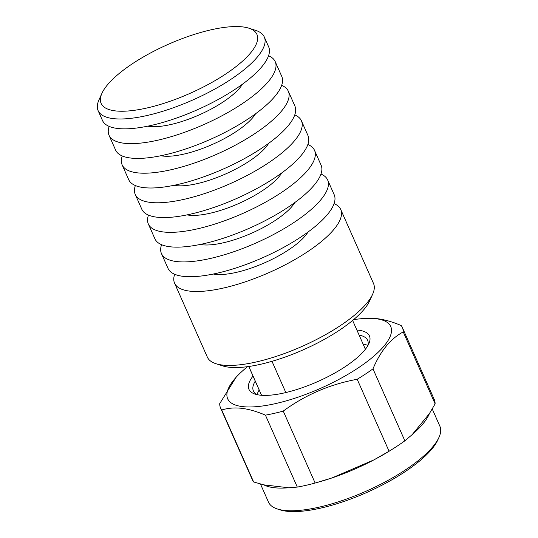 <?xml version="1.0" encoding="UTF-8"?>
<svg xmlns="http://www.w3.org/2000/svg" width="538" height="538" viewBox="0 0 538 538"><rect width="100%" height="100%" fill="white"/><g stroke="black" fill="none" stroke-linecap="round" stroke-linejoin="round"><path stroke-width="0.81" d="M261.576 395.289L248.818 366.486M271.986 361.321L285.833 392.558M356.869 330.036A65.892 20.747 156.1 0 1 358.416 330.184A65.892 20.747 156.1 0 1 368.819 343.769A65.892 20.747 156.1 0 1 322.134 379.559A65.892 20.747 156.1 0 1 259.982 395.134A65.892 20.747 156.1 0 1 255.16 394.132A65.892 20.747 156.1 0 1 253.008 376.062M367.757 345.813A62.482 19.671 -23.9 0 0 367.636 340.305A62.482 19.671 -23.9 0 0 359.122 335.113M247.52 366.667A89.18 28.077 -23.9 0 0 235.94 377.474A89.18 28.077 -23.9 0 0 242.591 406.614A89.18 28.077 -23.9 0 0 357.568 368.335A89.18 28.077 -23.9 0 0 375.813 318.704A89.18 28.077 -23.9 0 0 369.391 318.341A89.18 28.077 -23.9 0 0 353.6 319.659M235.94 377.474L219.712 403.641A99.402 31.298 -23.9 0 0 220.593 408.053A99.402 31.298 -23.9 0 0 221.75 410.017C227.702 408.093 234.346 407.522 241.696 408.308C249.114 409.257 257.023 411.53 265.429 415.141A99.402 31.298 -23.9 0 0 283.25 411.093C305.261 394.912 329.902 384.307 357.185 379.277A99.402 31.298 -23.9 0 0 372.975 368.86C380.507 350.978 390.588 338.664 403.231 331.919A99.402 31.298 -23.9 0 0 402.35 327.507A99.402 31.298 -23.9 0 0 401.193 325.544C392.794 321.939 384.878 319.659 377.461 318.718L369.391 318.341M367.837 345.524A62.482 19.671 -23.9 0 0 363.056 343.984M260.453 483.985L268.509 502.162A93.72 29.509 -23.9 0 0 277.332 508.968A93.72 29.509 -23.9 0 0 284.192 510.394A93.72 29.509 -23.9 0 0 405.027 470.158A93.72 29.509 -23.9 0 0 438.995 437.327A93.72 29.509 -23.9 0 0 439.882 426.224L432.236 408.967M263.842 484.859A93.72 29.509 -23.9 0 0 274.145 487.717A93.72 29.509 -23.9 0 0 288.684 487.778L263.842 484.859L253.627 481.961L221.75 410.017M277.332 508.968L280.069 509.849A91.447 28.796 -23.9 0 0 404.67 471.981A91.447 28.796 -23.9 0 0 437.811 439.95L438.995 437.327M255.261 381.133A62.482 19.671 -23.9 0 0 253.391 390.931A62.482 19.671 -23.9 0 0 257.393 394.717M259.195 390.01A62.482 19.671 -23.9 0 0 257.117 394.583M265.429 415.141L297.306 487.085L288.684 487.778M220.593 408.053L252.477 479.997A99.402 31.298 -23.9 0 0 253.627 481.961M403.231 331.919L435.114 403.87A99.402 31.298 -23.9 0 0 434.233 399.458L402.35 327.507M372.975 368.86L404.858 440.804L412.175 434.63L429.385 413.628L435.114 403.87M357.185 379.277L389.068 451.227A99.402 31.298 -23.9 0 0 392.296 449.243A99.402 31.298 -23.9 0 0 404.858 440.804M283.25 411.093L315.134 483.043L331.872 477.973L373.917 459.882L389.068 451.227M297.306 487.085A99.402 31.298 -23.9 0 0 315.134 483.043M412.175 434.63A93.72 29.509 -23.9 0 0 429.385 413.628M317.992 482.243L319.801 481.732A93.72 29.509 -23.9 0 0 331.872 477.973A93.72 29.509 -23.9 0 0 373.917 459.882A93.72 29.509 -23.9 0 0 390.292 450.494L392.296 449.243M174.568 283.156L207.332 357.091A90.882 28.615 -23.9 0 0 215.879 363.688A90.882 28.615 -23.9 0 0 222.53 365.067A90.882 28.615 -23.9 0 0 308.254 343.574A90.882 28.615 -23.9 0 0 372.646 294.212A90.882 28.615 -23.9 0 0 373.506 283.452L340.742 209.517A90.882 28.615 156.1 0 1 289.034 262.8A90.882 28.615 156.1 0 1 189.773 291.132A90.882 28.615 156.1 0 1 174.568 283.156A90.882 28.615 156.1 0 1 174.675 274.266M215.879 363.688L222.725 365.901A85.199 26.826 -23.9 0 0 228.959 367.198A85.199 26.826 -23.9 0 0 309.323 347.05A85.199 26.826 -23.9 0 0 369.693 300.776L372.646 294.212M307.985 232.06A56.799 17.889 156.1 0 1 266.626 261.912A56.799 17.889 156.1 0 1 215.227 274.333A56.799 17.889 156.1 0 1 213.27 274.03M320.978 174.05A90.882 28.615 156.1 0 1 327.635 179.941L334.192 194.729A90.882 28.615 156.1 0 1 282.484 248.011A90.882 28.615 156.1 0 1 183.216 276.35A90.882 28.615 156.1 0 1 168.011 268.368L161.461 253.586A90.882 28.615 156.1 0 1 161.568 244.689M327.635 179.941A90.882 28.615 156.1 0 1 275.927 233.23A90.882 28.615 156.1 0 1 176.666 261.562A90.882 28.615 156.1 0 1 161.461 253.586M294.878 202.49A56.799 17.889 156.1 0 1 253.519 232.342A56.799 17.889 156.1 0 1 202.12 244.763A56.799 17.889 156.1 0 1 200.17 244.46M307.87 144.48A90.882 28.615 156.1 0 1 314.535 150.371L321.085 165.159A90.882 28.615 156.1 0 1 269.377 218.441A90.882 28.615 156.1 0 1 170.116 246.774A90.882 28.615 156.1 0 1 154.91 238.798L148.353 224.01A90.882 28.615 156.1 0 1 148.468 215.119M314.535 150.371A90.882 28.615 156.1 0 1 262.82 203.653A90.882 28.615 156.1 0 1 163.559 231.986A90.882 28.615 156.1 0 1 148.353 224.01M281.771 172.913A56.799 17.889 156.1 0 1 240.412 202.765A56.799 17.889 156.1 0 1 189.02 215.187A56.799 17.889 156.1 0 1 187.063 214.884M294.763 114.903A90.882 28.615 156.1 0 1 301.428 120.794L307.978 135.583A90.882 28.615 156.1 0 1 256.27 188.865A90.882 28.615 156.1 0 1 157.009 217.197A90.882 28.615 156.1 0 1 141.803 209.221L135.253 194.44A90.882 28.615 156.1 0 1 135.361 185.543M301.428 120.794A90.882 28.615 156.1 0 1 249.719 174.077A90.882 28.615 156.1 0 1 150.452 202.416A90.882 28.615 156.1 0 1 135.253 194.44M268.67 143.343A56.799 17.889 156.1 0 1 227.305 173.196A56.799 17.889 156.1 0 1 175.913 185.617A56.799 17.889 156.1 0 1 173.956 185.314M281.663 85.334A90.882 28.615 156.1 0 1 288.321 91.225L294.878 106.013A90.882 28.615 156.1 0 1 243.163 159.295A90.882 28.615 156.1 0 1 143.902 187.627A90.882 28.615 156.1 0 1 128.696 179.652L122.146 164.863A90.882 28.615 156.1 0 1 122.254 155.966M288.321 91.225A90.882 28.615 156.1 0 1 236.612 144.507A90.882 28.615 156.1 0 1 137.351 172.839A90.882 28.615 156.1 0 1 122.146 164.863M255.563 113.767A56.799 17.889 156.1 0 1 214.205 143.619A56.799 17.889 156.1 0 1 162.806 156.04A56.799 17.889 156.1 0 1 160.855 155.738M268.556 55.757A90.882 28.615 156.1 0 1 275.221 61.648L281.771 76.436A90.882 28.615 156.1 0 1 230.062 129.719A90.882 28.615 156.1 0 1 130.795 158.051A90.882 28.615 156.1 0 1 115.596 150.075L109.039 135.294A90.882 28.615 156.1 0 1 109.153 126.396M275.221 61.648A90.882 28.615 156.1 0 1 223.505 114.93A90.882 28.615 156.1 0 1 124.244 143.269A90.882 28.615 156.1 0 1 109.039 135.294M242.456 84.197A56.799 17.889 156.1 0 1 201.098 114.049A56.799 17.889 156.1 0 1 149.698 126.47A56.799 17.889 156.1 0 1 147.748 126.168M248.899 28.198L255.745 30.41A90.882 28.615 156.1 0 1 264.299 37.008L268.664 46.867A90.882 28.615 156.1 0 1 216.955 100.149A90.882 28.615 156.1 0 1 117.694 128.481A90.882 28.615 156.1 0 1 102.489 120.505L98.118 110.646A90.882 28.615 156.1 0 1 98.979 99.88L101.931 93.323A85.199 26.826 156.1 0 1 162.301 47.048A85.199 26.826 156.1 0 1 242.665 26.9A85.199 26.826 156.1 0 1 248.899 28.198A85.199 26.826 156.1 0 1 220.298 77.472A85.199 26.826 156.1 0 1 115.381 110.895A85.199 26.826 156.1 0 1 101.931 93.323M264.299 37.008A90.882 28.615 156.1 0 1 212.584 90.29A90.882 28.615 156.1 0 1 113.323 118.622A90.882 28.615 156.1 0 1 98.118 110.646M334.078 203.626A90.882 28.615 156.1 0 1 340.742 209.517M365.389 349.256L352.632 320.466M261.529 395.282L248.771 366.492"/></g></svg>

